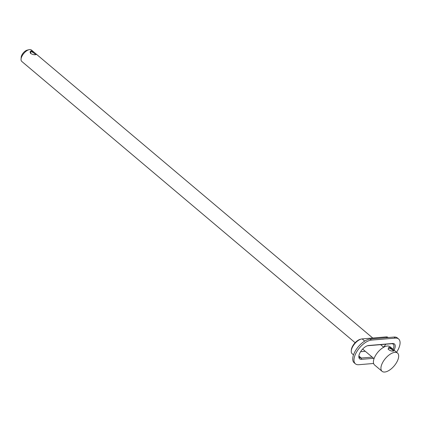 <?xml version="1.0" encoding="UTF-8"?>
<svg xmlns="http://www.w3.org/2000/svg" width="421" height="421" viewBox="0 0 421 421"><rect width="100%" height="100%" fill="white"/><g stroke="black" fill="none" stroke-linecap="round" stroke-linejoin="round"><path stroke-width="0.63" d="M355.135 342.72L21.766 61.424A7.473 3.589 -49.8 0 1 21.05 59.229A7.473 3.589 -49.8 0 1 29.117 49.667A7.473 3.589 -49.8 0 1 31.401 50.004L36.19 54.046L36.227 54.572C34.538 55.004 32.67 54.625 30.622 53.435C29.828 52.072 30.033 51.204 31.249 50.83L34.127 52.304M21.05 59.229L21.182 57.293A5.605 2.689 -49.8 0 1 27.228 50.125L29.117 49.667M397.513 353.056L389.999 346.715A11.956 5.741 130.2 0 0 374.995 356.461A11.956 5.741 130.2 0 0 374.574 364.991L382.089 371.333A11.956 5.741 130.2 0 0 394.188 365.896A11.956 5.741 130.2 0 0 397.513 353.056A11.956 5.741 130.2 0 0 382.51 362.802A11.956 5.741 130.2 0 0 382.089 371.333M388.846 347.278C392.498 348.599 394.119 349.846 393.698 351.035C391.719 351.351 389.867 350.719 388.141 349.135L388.846 347.278M393.256 351.093L393.298 351.035C392.704 349.862 391.267 348.867 388.983 348.056L388.315 348.477L388.33 349.398M35.669 54.646C34.838 53.678 33.412 52.667 31.386 51.609L30.675 52.104L30.817 53.635M396.566 352.256A14.945 7.178 130.2 0 0 398.624 338.989L397.371 337.937A14.945 7.178 130.2 0 0 394.056 337.058L370.138 339.052A14.945 7.178 130.2 0 0 356.329 349.372A14.945 7.178 130.2 0 0 354.177 362.781L355.429 363.839A14.945 7.178 -49.8 0 0 358.745 364.712L373.616 363.47M355.429 363.839A14.945 7.178 -49.8 0 1 357.582 350.43A14.945 7.178 -49.8 0 1 371.39 340.11L395.308 338.11A14.945 7.178 130.2 0 1 398.624 338.989M388.215 337.542L388.12 337.463A9.341 4.484 130.2 0 0 386.046 336.916L362.128 338.91A9.341 4.484 130.2 0 0 361.339 339.042L360.397 339.268A8.409 4.036 130.2 0 0 351.325 350.025L351.261 350.993A9.341 4.484 130.2 0 0 352.156 353.74L353.508 354.882M360.592 351.703L365.312 351.309M383.542 347.136A7.473 3.589 130.2 0 0 385.741 344.22M358.897 355.85A7.473 3.589 130.2 0 0 359.618 357.597A7.473 3.589 130.2 0 0 361.281 358.034L372.201 357.124M393.03 349.272A7.473 3.589 130.2 0 0 393.177 344.173A7.473 3.589 130.2 0 0 391.519 343.736L367.601 345.736A7.473 3.589 130.2 0 0 367.417 345.752M394.04 350.125A8.409 4.036 130.2 0 0 392.54 343.494L368.622 345.494A8.409 4.036 130.2 0 0 367.912 345.609A8.409 4.036 130.2 0 0 358.839 356.366A8.409 4.036 130.2 0 0 361.507 359.334L361.281 358.034L358.908 356.034M373.622 358.318L361.507 359.334M361.339 339.042A9.341 4.484 130.2 0 0 351.261 350.993M370.138 339.052L371.39 340.11M394.056 337.058L395.308 338.11M386.925 337.653L386.046 336.916M364.718 341.094L362.128 338.91M368.622 345.494L367.601 345.736M391.519 343.736L392.54 343.494M383.678 347.251L380.595 344.646M372.748 338.026L36.195 54.046M374.043 358.671L362.649 349.062"/></g></svg>
